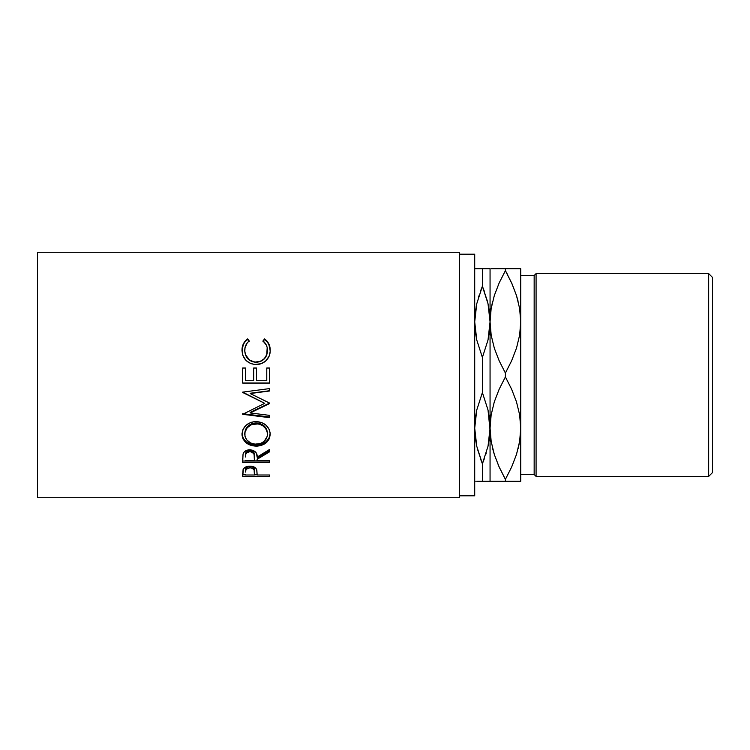 <?xml version="1.0" encoding="UTF-8"?>
<svg xmlns="http://www.w3.org/2000/svg" width="750" height="750" viewBox="0 0 750 750"><rect width="100%" height="100%" fill="white"/><g stroke="black" fill="none" stroke-linecap="round" stroke-linejoin="round"><path stroke-width="1.12" d="M708.666 476.409L712.5 472.575L712.5 277.425L708.666 273.591L708.666 476.409L708.666 273.591L536.081 273.591L534.159 275.512L534.159 474.488L536.081 476.409L536.081 273.591L536.081 476.409L708.666 476.409L536.081 476.409L534.159 474.488L534.159 275.512L520.734 275.512L534.159 275.512L536.081 273.591L708.666 273.591L712.5 277.425L712.5 472.575L708.666 476.409M476.737 481.284L482.391 481.284L482.391 463.734L476.747 446.231L475.238 437.269L474.713 428.147L475.238 419.016L476.747 410.053L482.391 392.55L482.391 357.45L476.747 339.947L475.238 330.984L474.713 321.853L476.747 303.769L475.144 313.641L476.747 303.769L482.391 286.266L482.391 268.716L475.706 268.716M490.481 313.641L491.166 308.531M520.312 313.641L519.628 308.531L520.312 313.641M520.312 436.359L519.628 441.469M490.481 436.359L491.166 441.469L490.481 436.359M489.637 436.359L488.025 446.231L482.391 463.734L482.391 481.284L490.059 481.284L490.059 321.853L489.534 330.984L488.025 339.947L482.391 357.45L482.391 392.55L488.025 410.053L489.534 419.016L490.059 428.147L489.534 437.269M520.734 474.488L534.159 474.488L520.734 474.488M459.375 495.806L474.713 495.806L474.713 254.194L459.375 254.194L474.713 254.194L474.713 495.806L459.375 495.806M37.5 497.728L459.375 497.728L459.375 252.272L37.5 252.272L37.5 497.728L37.5 252.272L459.375 252.272L459.375 497.728L37.5 497.728M269.531 476.372L242.681 476.372L243.45 468.825L245.55 467.062L249.881 466.172L254.297 467.1L255.834 468.263L256.856 470.212L257.137 474.994L269.531 474.994L269.531 476.372L269.531 474.994L257.137 474.994L256.697 469.669C255.731 467.419 253.463 466.247 249.881 466.172C246.384 466.256 244.116 467.372 243.084 469.528L242.681 476.372L269.531 476.372L269.531 474.994M269.531 462.394L242.681 462.394L243.047 453.984L243.919 452.297L246.45 450.394L249.862 449.766L253.153 450.347L256.425 453.272L257.137 457.078L269.531 449.494L269.531 451.837L257.137 459.272L257.137 460.688L269.531 460.688L269.531 462.394L269.531 460.688L257.137 460.688L257.137 459.272L269.531 451.837L269.531 449.494L257.137 457.078C257.494 452.878 255.066 450.441 249.862 449.766C246.281 449.906 244.003 451.312 243.047 453.984L242.681 462.394L269.531 462.394M242.062 435.581L242.972 429.525L246.019 425.316L250.622 422.447L254.7 421.556L261.534 422.438L266.109 425.269L269.203 429.384L270.159 432.966L269.222 438.881L266.175 442.744L261.637 445.322L257.606 446.119L250.809 445.341L246.178 442.875L243.075 439.041L242.062 435.581M269.531 403.134L250.172 412.35L269.531 403.134L250.209 393.544L269.531 403.05L269.531 403.584L250.172 412.941L269.531 415.369L269.531 417.656L242.681 414.319L264.713 403.331L242.681 392.128L269.531 388.594L269.531 390.994L250.209 393.544L269.531 390.994L269.531 388.594L242.681 392.128M269.531 383.109L242.681 383.109L242.681 367.969L245.438 367.969L245.438 380.7L253.697 380.7L253.697 367.969L256.453 367.969L256.453 380.7L266.775 380.7L266.775 367.969L269.531 367.969L269.531 383.109L269.531 367.969L266.775 367.969L266.775 380.7L256.453 380.7L256.453 367.969L253.697 367.969L253.697 380.7L245.438 380.7L245.438 367.969L242.681 367.969L242.681 383.109L269.531 383.109M246.947 339.403L247.613 338.906L249.225 340.931L247.275 342.834L245.016 347.7L244.8 351.525L245.55 354.816L249.656 360.169L254.991 362.091L260.644 361.266L264.366 358.594L266.737 354.703L267.197 347.578L266.325 345.066L262.987 340.931L264.591 338.906L267.028 341.128L269.887 346.95L270.159 351.741L269.128 356.203L265.528 361.153L261.056 363.731L254.55 364.481L250.481 363.497L245.916 360.328L242.934 355.659L242.016 349.425L243.375 343.875L246.947 339.403M484.556 291.863L482.391 286.266L488.025 303.769L489.534 312.731L490.059 321.853L488.025 339.947L482.391 357.45L476.747 339.947L474.713 321.853L475.238 312.731M480.216 458.137L482.391 463.734L484.331 458.756M498.797 466.219L494.344 454.556L491.184 441.562L488.025 410.053L482.391 392.55L476.747 410.053L474.713 428.147L476.747 446.231L482.391 463.734L477.356 448.781M475.238 437.269L475.509 439.387M475.238 481.284L474.713 481.284L475.238 481.284M479.156 481.284L478.256 481.284M476.766 268.716L477.984 268.716M476.747 303.778L476.212 306.375M478.866 295.884L478.509 297.047M487.416 301.219L482.391 286.266L488.025 303.769L490.059 321.853L490.059 268.716L482.391 268.716L482.391 286.266L480.441 291.244M488.025 446.222L488.559 443.625M485.906 454.116L486.262 452.953M476.766 481.284L486.797 481.284M488.034 481.284L489.066 481.284M485.616 268.716L486.516 268.716M489.534 312.731L489.262 310.613M474.713 268.716L490.059 268.716L489.534 268.716L490.059 268.716L490.059 428.147L488.025 446.231L489.628 436.359M488.025 446.231L482.391 463.734M476.747 303.769L482.391 286.266M491.156 481.284L505.397 481.284L505.397 479.353L499.191 467.119L494.344 454.556L491.184 441.562L490.059 428.147L490.059 481.284L520.734 481.284L520.734 428.147L520.734 481.284L511.603 481.284L516.469 481.284M494.316 481.284L492.853 481.284M502.753 481.284L499.209 481.284M503.466 475.809L505.397 479.353L505.397 481.284L511.594 481.284M492.684 448.734L494.325 454.481M512.006 283.781L516.45 295.444L519.619 308.438L520.734 321.853L520.734 268.716L519.628 268.716L520.734 268.716L520.734 321.853L519.647 335.081L516.506 348.103L511.613 360.806L505.397 373.069L505.397 376.931L499.181 389.194L494.288 401.897L491.147 414.919L490.059 428.147L491.147 414.919L494.288 401.897L499.181 389.194L505.397 376.931L505.397 373.069L499.191 360.834L494.344 348.272L491.184 335.278L490.059 321.853L491.147 308.634L494.288 295.613L499.181 282.909L494.325 295.519M507.328 274.191L505.397 270.647L499.191 282.881L505.397 270.647L505.397 268.716L499.191 268.716M508.041 268.716L492.816 268.716M492.609 301.556L491.184 308.438L494.344 295.444L499.191 282.881L505.397 270.647L511.603 282.881L516.45 295.444L519.619 308.438L520.734 321.853L520.734 428.147L520.734 321.853L519.647 335.081L516.506 348.103L511.613 360.806L505.397 373.069L499.191 360.834L494.344 348.272L491.184 335.278L490.059 321.853L491.147 308.634L494.288 295.613L499.191 282.881L505.397 270.647L512.081 283.95M491.156 268.716L494.306 268.716M520.734 268.716L517.95 268.716M518.109 301.266L516.469 295.519M519.628 268.716L505.397 268.716L505.397 270.647M516.469 268.716L511.603 268.716M505.397 479.353L511.603 467.119L505.397 479.353L511.603 467.119L516.506 454.387L519.647 441.366L520.734 428.147L519.619 414.722L516.45 401.728L511.603 389.166L505.397 376.931L511.603 389.166L516.45 401.728L519.619 414.722L520.734 428.147L519.647 441.366L516.506 454.387L511.613 467.091L505.397 479.353L498.722 466.05M519.628 481.284L517.978 481.284M518.184 448.444L519.619 441.562L516.45 454.556L511.603 467.119L516.469 454.481M244.753 350.784L244.753 350.4C244.744 346.519 246.234 343.359 249.225 340.931L247.613 338.906C243.844 341.737 241.969 345.525 241.997 350.25C242.597 358.903 247.247 363.666 255.956 364.537C259.566 364.575 262.762 363.441 265.528 361.153C268.753 358.191 270.319 354.544 270.216 350.222C270.225 345.516 268.35 341.747 264.591 338.906L262.987 340.931C265.941 343.35 267.431 346.453 267.469 350.241C267.066 357.403 263.287 361.378 256.134 362.137C249.047 361.406 245.25 357.488 244.753 350.4L244.753 350.784C245.25 357.759 249.047 361.613 256.134 362.344L256.134 362.344C263.287 361.594 267.066 357.684 267.469 350.625L266.737 355.022L264.366 358.856L260.644 361.481L256.134 362.344L251.662 361.491L247.941 358.922L245.55 355.134L244.753 350.784M262.987 341.466L264.591 339.478C268.35 342.272 270.225 345.975 270.216 350.606L268.819 344.353L267.028 341.653L264.591 339.478L262.987 341.466M241.997 350.644C241.978 345.975 243.844 342.253 247.613 339.478L249.225 341.466L247.613 339.478L245.156 341.653L243.375 344.363L241.997 350.644M242.681 383.109L269.531 382.978L242.681 382.978L242.681 368.081L245.438 368.081L242.681 367.969M245.438 367.969L245.438 380.7M253.697 380.7L253.697 367.969M253.697 368.081L256.453 368.081L253.697 368.081M266.775 380.7L266.775 367.969M266.775 368.081L269.531 368.081L266.775 368.081M242.681 392.475L264.713 403.331L242.681 414.319L242.681 413.7L269.531 416.991L269.531 415.369L250.172 412.941L250.172 412.35L250.172 412.941L269.531 403.584L269.531 403.05M269.531 390.741L250.209 393.253L269.531 390.741L269.531 388.594M264.713 403.331L242.681 392.203L264.713 403.331M242.681 414.319L269.531 417.656L269.531 415.369M269.531 416.991L242.681 413.7M270.216 434.184C269.438 426.534 264.731 422.306 256.097 421.5C247.387 422.316 242.691 426.6 241.997 434.381C242.859 441.741 247.603 445.669 256.228 446.166C264.816 445.584 269.484 441.591 270.216 434.184M270.216 433.266C269.484 440.55 264.825 444.488 256.228 445.059L256.228 446.166L256.228 445.059C247.603 444.562 242.859 440.691 241.997 433.453L243.075 438.038L246.178 441.816L250.809 444.234L256.228 445.059L261.637 444.216L266.175 441.684L269.222 437.878L270.216 433.266M267.422 432.366L267.469 434.278C266.916 440.334 263.166 443.644 256.219 444.188C249.206 443.691 245.381 440.381 244.753 434.278C245.316 427.969 249.094 424.453 256.088 423.722C263.156 424.416 266.944 427.931 267.469 434.278L267.469 433.35C266.944 427.106 263.147 423.637 256.088 422.963L260.541 423.741L264.262 426.047L266.653 429.459L267.422 432.366M254.953 423.009L256.088 422.963L256.088 423.722L256.088 422.963C249.094 423.684 245.316 427.144 244.753 433.35L245.587 429.488L247.978 426.084L251.662 423.75L254.953 423.009M244.8 434.325L244.753 433.35M269.531 450.637L257.137 457.959L269.531 450.637L269.531 449.494M257.137 459.272L257.137 460.688M269.531 461.025L242.681 461.025L269.531 460.688M242.681 462.394L242.681 458.541M249.272 450.497L253.059 451.547L254.119 453.159L254.428 455.803C254.906 452.897 253.387 451.106 249.862 450.459L249.862 451.659C253.397 452.334 254.916 454.144 254.428 457.097L254.391 460.688L245.438 460.688L254.391 460.688L254.119 454.397L252.141 452.166L249.862 451.659L249.862 450.459C246.412 451.097 244.941 452.85 245.438 455.728L246.084 452.288L249.272 450.497M245.438 455.728L245.438 457.013C244.931 454.097 246.403 452.316 249.862 451.659L246.741 452.756L245.709 454.359L245.438 457.013L245.438 455.728M257.137 473.869L257.137 474.994M257.137 474.788L254.391 474.788L257.137 474.788M242.681 476.372L242.681 474.788L245.438 474.788L242.681 474.788L242.681 473.316M249.319 466.341L253.069 467.194L254.137 468.506L254.447 470.663C254.916 468.291 253.397 466.837 249.9 466.312L249.9 467.766C253.406 468.309 254.916 469.781 254.447 472.2L254.391 474.994L245.438 474.994L254.391 474.994L254.137 469.997L252.159 468.169L249.9 467.766L249.9 466.312C246.459 466.809 244.969 468.225 245.438 470.55L246.122 467.756L249.319 466.341M245.438 470.55L245.438 472.069C244.969 469.716 246.45 468.281 249.9 467.766L246.122 469.228L245.438 472.069L245.438 470.55M255.084 444.15L260.606 443.475L264.253 441.3L267.272 436.228L267.272 432.272L265.65 428.494L262.538 425.512L258.356 423.919L251.662 424.528L247.256 427.688L244.959 432.281L244.969 436.238L246.666 439.838L250.622 443.006L255.084 444.15M254.428 457.087L254.428 455.803M254.447 472.181L254.447 470.663"/></g></svg>
